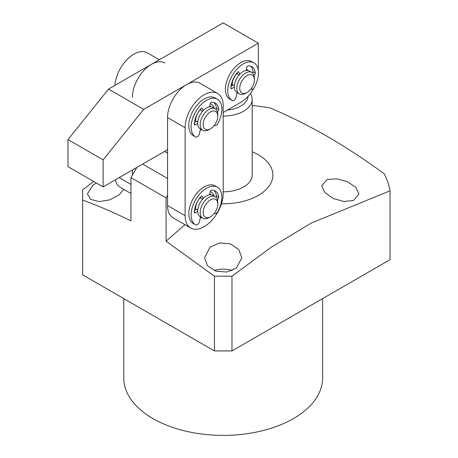 <?xml version="1.0" encoding="UTF-8"?>
<svg xmlns="http://www.w3.org/2000/svg" width="458" height="458" viewBox="0 0 458 458"><rect width="100%" height="100%" fill="white"/><g stroke="black" fill="none" stroke-linecap="round" stroke-linejoin="round"><path stroke-width="0.69" d="M237.284 73.091A12.423 7.173 120 0 0 231.983 85.463A12.423 7.173 120 0 0 231.983 85.698M143.697 109.376L103.119 159.859L103.119 186.916L67.973 166.626L67.973 139.57L108.557 89.087L223.195 22.9L258.341 43.189L143.697 109.376L108.557 89.087M223.195 112.519L240.765 102.369A24.852 14.347 -60 0 0 253.789 88.182M258.341 70.503L258.341 43.189M103.119 159.859L67.973 139.57M103.119 186.916L167.548 149.714M248.041 70.498A12.423 7.173 120 0 0 246.982 69.627A12.423 7.173 120 0 0 246.404 69.353A12.423 7.173 -60 0 1 247.314 70.406M132.408 97.296A26.919 15.543 -60 0 1 151.443 64.326A26.919 15.543 -60 0 1 164.903 62.992M159.327 59.775L147.333 52.847A26.919 15.543 120 0 0 133.868 54.181A26.919 15.543 120 0 0 114.889 85.428M132.408 175.082L132.408 170.004M115.347 179.857A26.919 15.543 120 0 0 120.408 187.402L130.942 193.482M200.467 128.961L199.396 133.793A3.109 1.792 -60 0 1 197.289 136.833A3.109 1.792 -60 0 1 195.755 136.999A21.744 12.555 -60 0 1 195.629 136.925A21.744 12.555 -60 0 1 195.629 111.821A21.744 12.555 -60 0 1 217.373 99.266A21.744 12.555 -60 0 1 217.756 123.7A3.109 1.792 -60 0 1 216.147 125.435A3.109 1.792 -60 0 1 214.596 125.589A3.109 1.792 -60 0 1 214.31 125.343M197.719 123.408L195.354 124.834A1.551 0.899 -60 0 1 195.331 124.851A1.551 0.899 -60 0 1 194.553 124.925A1.551 0.899 -60 0 1 194.238 124.118A17.398 10.042 -60 0 1 200.856 108.735A1.551 0.899 -60 0 1 202.138 108.225A1.551 0.899 -60 0 1 202.419 108.626L203.014 110.796M193.413 135.642A21.744 12.555 -60 0 1 193.287 135.574A21.744 12.555 -60 0 1 193.287 110.464A21.744 12.555 -60 0 1 215.031 97.915L217.373 99.266M215.97 109.342A1.551 0.899 120 0 0 216.371 107.968A17.398 10.042 120 0 0 213.949 102.495M202.488 111.391L200.965 110.51L200.57 109.073M194.381 122.652L196.471 121.387L197.759 122.131M209.604 106.811L210.096 103.983A1.551 0.899 -60 0 1 211.625 102.226A17.398 10.042 -60 0 1 215.197 103.033A17.398 10.042 -60 0 1 218.712 109.325A1.551 0.899 -60 0 1 217.647 111.357L217.338 111.546M200.467 216.886L199.396 221.718A3.109 1.792 -60 0 1 197.289 224.758A3.109 1.792 -60 0 1 195.755 224.924A21.744 12.555 -60 0 1 195.629 224.855A21.744 12.555 -60 0 1 195.629 199.745A21.744 12.555 -60 0 1 217.373 187.19A21.744 12.555 -60 0 1 217.756 211.625A3.109 1.792 -60 0 1 216.147 213.359A3.109 1.792 -60 0 1 214.596 213.514A3.109 1.792 -60 0 1 214.31 213.273M197.719 211.333L195.354 212.758A1.551 0.899 -60 0 1 195.331 212.775A1.551 0.899 -60 0 1 194.553 212.85A1.551 0.899 -60 0 1 194.238 212.043A17.398 10.042 -60 0 1 200.856 196.665A1.551 0.899 -60 0 1 202.138 196.156A1.551 0.899 -60 0 1 202.419 196.551L203.014 198.72M193.413 223.573A21.744 12.555 -60 0 1 193.287 223.498A21.744 12.555 -60 0 1 193.287 198.394A21.744 12.555 -60 0 1 215.031 185.839L217.373 187.19M215.97 197.266A1.551 0.899 120 0 0 216.371 195.898A17.398 10.042 120 0 0 213.949 190.419M202.488 199.316L200.965 198.434L200.57 197.003M194.381 210.577L196.471 209.317L197.759 210.056M209.604 194.742L210.096 191.908A1.551 0.899 -60 0 1 211.625 190.15A17.398 10.042 -60 0 1 215.197 190.957A17.398 10.042 -60 0 1 218.712 197.249A1.551 0.899 -60 0 1 217.647 199.287L217.338 199.47M232.401 85.446A10.357 5.977 -60 0 1 232.498 81.736M247.062 92.482L245.597 93.323A12.423 7.173 -60 0 1 239.385 93.942A12.423 7.173 -60 0 1 238.074 82.291A12.423 7.173 -60 0 1 251.814 72.421A12.423 7.173 -60 0 1 254.385 78.106L254.385 79.801A10.357 5.977 -60 0 1 253.337 84.77A10.357 5.977 -60 0 1 247.062 92.482A10.357 5.977 -60 0 1 240.69 91.863A10.357 5.977 -60 0 1 240.794 83.282A10.357 5.977 -60 0 1 249.026 74.746A10.357 5.977 -60 0 1 254.385 79.801M239.385 93.942L236.895 92.505A12.423 7.173 -60 0 1 235.584 80.848A12.423 7.173 -60 0 1 249.324 70.984L251.814 72.421M195.795 209.724A10.357 5.977 -60 0 1 200.661 197.324M210.457 216.76L208.991 217.607A12.423 7.173 -60 0 1 202.779 218.22A12.423 7.173 -60 0 1 200.633 209.163A12.423 7.173 -60 0 1 207.594 198.245A12.423 7.173 -60 0 1 215.203 196.7A12.423 7.173 -60 0 1 217.779 202.384L217.779 204.079A10.357 5.977 -60 0 1 211.619 215.981A10.357 5.977 -60 0 1 210.457 216.76A10.357 5.977 -60 0 1 203.157 213.193A10.357 5.977 -60 0 1 209.295 200.627A10.357 5.977 -60 0 1 217.779 204.079M202.779 218.22L200.289 216.783A12.423 7.173 -60 0 1 198.142 207.726A12.423 7.173 -60 0 1 205.11 196.808A12.423 7.173 -60 0 1 212.712 195.263L215.203 196.7M209.793 193.648A12.423 7.173 -60 0 1 210.703 194.684M217.619 93.426L200.049 83.282A26.919 15.543 120 0 0 186.583 84.616A26.919 15.543 120 0 0 167.548 117.592L167.548 205.516A26.919 15.543 120 0 0 173.124 217.842L190.7 227.987A26.919 15.543 -60 0 1 185.124 215.661L185.124 127.736A26.919 15.543 -60 0 1 204.159 94.76A26.919 15.543 -60 0 1 217.619 93.426A26.919 15.543 -60 0 1 223.195 105.752L223.195 193.677A26.919 15.543 -60 0 1 211.441 220.773A26.919 15.543 -60 0 1 190.7 227.987M201.68 129.66A14.496 8.37 -60 0 1 200.249 129.94M201.68 217.584A14.496 8.37 -60 0 1 200.249 217.871M210.17 103.685A14.496 8.37 -60 0 1 214.104 108.14M210.17 191.61A14.496 8.37 -60 0 1 214.104 196.064M250.383 93.512A28.991 16.74 180 0 1 252.186 99.329A28.991 16.74 180 0 1 243.696 111.162A28.991 16.74 180 0 1 223.195 116.069M248.036 96.357A24.852 14.347 180 0 1 227.403 110.086M195.795 121.799A10.357 5.977 -60 0 1 200.661 109.393M210.457 128.835L208.991 129.677A12.423 7.173 -60 0 1 206.123 130.776A12.423 7.173 -60 0 1 202.779 130.295A12.423 7.173 -60 0 1 201.543 118.45A12.423 7.173 -60 0 1 211.859 108.288A12.423 7.173 -60 0 1 215.203 108.775A12.423 7.173 -60 0 1 217.779 114.46L217.779 116.149A10.357 5.977 -60 0 1 210.457 128.835A10.357 5.977 -60 0 1 208.064 129.751A10.357 5.977 -60 0 1 203.535 121.61A10.357 5.977 -60 0 1 212.844 111.008A10.357 5.977 -60 0 1 217.779 116.149M202.779 130.295L200.289 128.858A12.423 7.173 -60 0 1 199.053 117.013A12.423 7.173 -60 0 1 209.369 106.851A12.423 7.173 -60 0 1 212.712 107.338L215.203 108.775M209.793 105.724A12.423 7.173 -60 0 1 210.703 106.76M237.072 92.608L236.007 97.439A3.109 1.792 -60 0 1 233.901 100.479A3.109 1.792 -60 0 1 232.361 100.646A21.744 12.555 -60 0 1 232.24 100.571A21.744 12.555 -60 0 1 232.24 75.467A21.744 12.555 -60 0 1 253.984 62.912A21.744 12.555 -60 0 1 254.362 87.346A3.109 1.792 -60 0 1 252.753 89.081A3.109 1.792 -60 0 1 251.202 89.236A3.109 1.792 -60 0 1 250.915 88.989M234.324 87.054L231.966 88.48A1.551 0.899 -60 0 1 231.937 88.497A1.551 0.899 -60 0 1 231.164 88.571A1.551 0.899 -60 0 1 230.843 87.764A17.398 10.042 -60 0 1 237.462 72.381A1.551 0.899 -60 0 1 238.744 71.872A1.551 0.899 -60 0 1 239.03 72.272L239.626 74.442M230.019 99.294A21.744 12.555 -60 0 1 229.893 99.22A21.744 12.555 -60 0 1 229.893 74.11A21.744 12.555 -60 0 1 251.637 61.561L253.984 62.912M252.576 72.988A1.551 0.899 120 0 0 252.976 71.614A17.398 10.042 120 0 0 250.555 66.141M239.099 75.038L237.576 74.156L237.181 72.725M230.992 86.299L233.082 85.033L234.37 85.778M246.209 70.458L246.707 67.629A1.551 0.899 -60 0 1 248.236 65.872A17.398 10.042 -60 0 1 251.808 66.679A17.398 10.042 -60 0 1 255.318 72.971A1.551 0.899 -60 0 1 254.253 75.003L253.944 75.192M123.792 298.616L123.792 377.987A99.403 57.387 0 0 0 185.152 431.007A99.403 57.387 0 0 0 293.486 418.566A99.403 57.387 0 0 0 322.598 377.987L322.598 298.616M123.763 189.337L119.229 194.742L109.788 199.877L99.123 201.606L90.655 199.362L87.409 193.911L92.871 185.255L96.329 182.994M252.186 151.775A49.699 28.694 180 0 1 258.341 154.787A49.699 28.694 180 0 1 268.777 186.515A49.699 28.694 180 0 1 221.489 203.758M390.027 190.82L390.027 259.686L231.983 350.931L214.407 350.931L214.407 276.185L231.983 276.185L271.439 247.097L311.297 223.052L390.027 190.82A167.743 96.844 180 0 0 384.256 173.84C365.226 159.911 346.196 147.413 327.161 136.347C308.131 125.44 289.101 115.966 270.071 107.916A167.743 96.844 180 0 0 252.186 105.517M214.407 276.185L166.088 241.206L166.088 197.908L130.942 177.618L130.942 220.916C114.718 212.85 98.607 205.911 82.617 200.094L82.617 189.95L93.638 181.442M327.161 179.525L336.601 178.797L347.273 181.626L355.734 187.225L358.98 193.911L353.524 200.472L343.992 201.486L333.338 198.566L324.94 192.646L321.705 185.759L327.161 179.525M214.144 270.506A18.641 10.763 180 0 1 232.246 270.506M210.016 247.16L219.605 242.923L230.517 243.885L238.795 249.599L241.835 257.791L236.374 268.107L226.784 272.041L215.901 271.17L207.6 265.806L204.554 257.791L210.016 247.16M252.186 99.329L252.186 175.082A28.991 16.74 180 0 1 243.696 186.916A28.991 16.74 180 0 1 223.195 191.816M214.407 350.931L82.617 274.84L82.617 200.094M231.983 276.185L231.983 350.931M184.963 224.672L166.088 241.206M130.942 177.618L136.799 167.468M166.088 197.908L167.548 195.371M167.548 178.46L142.656 164.09M167.548 153.098L164.622 151.409M119.223 177.618L130.942 184.379M195.354 124.834L194.232 124.187M202.419 108.626L201.652 108.18M218.712 109.325L216.371 107.968M217.647 111.357L217.155 111.076M195.354 212.758L194.232 212.111M202.419 196.551L201.652 196.11M218.712 197.249L216.371 195.898M217.647 199.287L217.155 199.001M185.124 127.736L167.548 117.592M167.548 205.516L185.124 215.661M231.966 88.48L230.843 87.833M239.03 72.272L238.257 71.826M255.318 72.971L252.976 71.614M254.253 75.003L253.766 74.723M214.596 125.589L214.264 125.4M195.629 136.925L193.287 135.574M214.596 213.514L214.264 213.325M195.629 224.855L193.287 223.498M251.202 89.236L250.875 89.047M232.24 100.571L229.893 99.22"/></g></svg>
